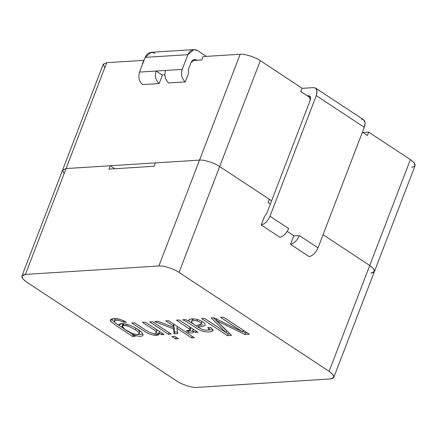 <?xml version="1.0" encoding="UTF-8"?>
<svg xmlns="http://www.w3.org/2000/svg" width="437" height="437" viewBox="0 0 437 437"><rect width="100%" height="100%" fill="white"/><g stroke="black" fill="none" stroke-linecap="round" stroke-linejoin="round"><path stroke-width="0.66" d="M193.941 49.594L151.235 52.293L145.166 57.367L187.866 54.669L193.941 49.594L197.764 50.659L206.444 56.384L197.764 50.659C193.536 48.545 190.237 49.878 187.866 54.669L182.218 69.385C180.727 74.465 181.743 78.638 185.272 81.905L188.331 73.924L188.44 69.286L191.029 62.54L188.44 69.286L188.331 73.924L185.272 81.905L168.66 82.954C165.137 79.692 164.121 75.519 165.612 70.433L156.124 71.034L162.072 74.956L164.875 74.782L162.072 74.956L162.236 75.574L159.172 83.554C155.648 80.293 154.632 76.12 156.124 71.034L139.518 72.089C138.026 77.169 139.042 81.342 142.566 84.603L159.172 83.554L142.566 84.603C139.042 81.342 138.026 77.169 139.518 72.089L165.612 70.433C164.121 75.519 165.137 79.692 168.66 82.954L185.272 81.905C181.743 78.638 180.727 74.465 182.218 69.385L165.612 70.433L182.218 69.385L187.866 54.669L145.166 57.367L139.518 72.089L145.166 57.367C147.537 52.582 150.836 51.244 155.059 53.363M143.778 60.344L106.71 62.688L66.074 168.556L199.518 160.111L240.153 54.248L203.085 56.591L201.796 59.956L192.329 60.552L201.796 59.956L203.085 56.591L240.153 54.248C244.37 53.636 255.459 57.176 260.315 60.683L302 88.159L260.315 60.683L219.68 166.546L271.623 200.791L219.68 166.546C214.824 163.039 203.735 159.5 199.518 160.111L66.074 168.556L62.6 170.069L64.108 173.675L62.6 170.069L66.074 168.556L106.71 62.688L143.778 60.344L142.489 63.704L143.778 60.344M333.797 377.371L330.29 378.966L196.847 387.406L330.29 378.966C335.332 378.158 334.939 375.612 329.11 371.33L179.039 272.409C174.183 268.902 163.099 265.368 158.882 265.98L25.433 274.42L66.074 168.556L110.255 165.76L66.074 168.556L62.567 170.146L66.074 168.556L25.433 274.42L158.882 265.98L199.518 160.111L155.332 162.908L199.518 160.111C203.735 159.5 214.824 163.039 219.68 166.546L260.315 60.683C255.459 57.176 244.37 53.636 240.153 54.248L199.518 160.111C203.735 159.5 214.824 163.039 219.68 166.546L179.039 272.409L329.11 371.33L332.879 374.542L333.797 377.371L415.068 165.645L414.156 162.815L410.381 159.603L369.746 265.467L373.52 268.679L374.433 271.508L370.926 273.103C375.973 272.295 375.58 269.749 369.746 265.467L323.063 234.696L369.746 265.467L410.381 159.603L368.697 132.127L362.868 132.493L368.697 132.127L410.381 159.603C416.215 163.886 416.608 166.426 411.567 167.24M104.743 67.811L103.236 64.206L106.71 62.688L103.203 64.283L21.932 276.009L25.433 274.42C20.392 275.228 20.785 277.774 26.619 282.056L176.685 380.977L26.619 282.056L22.844 278.839L21.932 276.009M368.697 132.127L367.408 135.486L362.41 132.192L367.408 135.486L368.697 132.127M310.598 98.035L300.711 91.524L302 88.159L300.711 91.524L310.598 98.035M197.136 60.251L192.477 60.421L197.136 60.251M191.029 62.54C192.449 59.667 194.432 58.869 196.967 60.137L194.673 59.498L191.029 62.54M162.236 75.574L162.072 74.956L156.124 71.034C154.632 76.12 155.648 80.293 159.172 83.554L162.236 75.574M264.248 216.987L266.881 213.152L310.106 100.543L266.881 213.152L264.248 216.987L261.189 224.968L279.86 237.275C283.542 236.308 286.47 233.396 288.655 228.535L269.979 216.228C267.799 221.089 264.866 224.001 261.189 224.968L264.248 216.987M293.598 236.33L294.035 235.904L287.213 231.408L294.035 235.904L299.329 235.57C297.144 240.432 294.21 243.343 290.534 244.31L309.21 256.623C312.887 255.656 315.82 252.739 318.005 247.883L299.329 235.57L318.005 247.883L364.289 127.298L316.268 95.643L269.979 216.228L288.655 228.535C286.47 233.396 283.542 236.308 279.86 237.275L261.189 224.968C264.866 224.001 267.799 221.089 269.979 216.228L316.268 95.643C317.836 90.601 316.934 87.924 313.564 87.619L301.929 88.35L313.564 87.619L315.563 88.094L317.071 91.142L316.268 95.643L364.289 127.298L318.005 247.883C315.82 252.739 312.887 255.656 309.21 256.623L290.534 244.31L293.598 236.33L290.534 244.31C294.21 243.343 297.144 240.432 299.329 235.57L294.035 235.904L293.598 236.33M110.255 165.76L114.794 168.753L110.255 165.76L108.966 169.119L110.255 165.76M219.68 166.546L269.367 199.299L219.68 166.546C214.824 163.039 203.735 159.5 199.518 160.111L158.882 265.98C163.099 265.368 174.183 268.902 179.039 272.409L219.68 166.546M374.433 271.508L373.52 268.679L369.746 265.467L329.11 371.33L369.746 265.467L323.063 234.696L369.746 265.467C375.58 269.749 375.973 272.295 370.926 273.103M155.332 162.908L154.042 166.268L108.966 169.119L154.042 166.268L155.332 162.908M270.334 204.15L268.078 202.664L269.367 199.299L268.078 202.664L270.334 204.15M176.685 380.977C181.541 384.484 192.63 388.018 196.847 387.406C192.63 388.018 181.541 384.484 176.685 380.977M156.271 332.344C156.08 333.393 154.611 333.655 151.874 333.136L149.17 332.202L145.958 330.317L134.591 322.823L131.777 322.998L146.532 332.601L149.738 334.087L153.229 335.021L159.134 334.218L158.888 332.901L159.532 331.219L158.888 332.901L161.548 334.655L162.193 332.978L161.548 334.655L164.055 334.496L145.313 322.145L142.517 322.32L145.313 322.145L164.055 334.496L161.548 334.655L158.888 332.901C159.816 334.95 157.926 335.66 153.229 335.021L149.738 334.087L146.532 332.601L131.777 322.998L134.591 322.823L145.958 330.317L149.17 332.202L151.874 333.136C154.611 333.655 156.08 333.393 156.271 332.344C156.288 331.721 155.102 330.618 152.721 329.045L142.517 322.32L152.721 329.045C155.102 330.618 156.288 331.721 156.271 332.344L156.916 330.667L155.179 328.646L156.916 330.667M171.894 336.523L174.691 336.343L178.318 338.735L175.521 338.91L171.894 336.523L175.521 338.91L178.318 338.735L174.691 336.343L171.894 336.523M176.477 320.174L179.268 319.993L198.01 332.349L195.525 332.508L192.635 330.607L193.449 332.453C192.974 333.163 191.275 333.185 188.352 332.513L186.441 330.525C189.849 331.197 190.865 330.716 189.489 329.094L176.477 320.174L189.489 329.094L190.133 330.35L186.441 330.525L188.352 332.513C191.275 333.185 192.974 333.163 193.449 332.453L192.635 330.607L195.525 332.508L198.01 332.349L179.268 319.993L176.477 320.174M220.609 317.382L223.542 317.196L249.396 334.239L244.829 334.524L221.111 322.823L244.829 334.524L249.396 334.239L223.542 317.196L220.609 317.382L242.65 331.907L220.609 317.382M219.095 323.172L231.539 335.365L227.458 335.627L201.604 318.584L204.538 318.398L226.18 332.666L211.229 317.972L213.977 317.797L242.65 331.907L213.977 317.797L211.229 317.972L226.18 332.666L204.538 318.398L201.604 318.584L227.458 335.627L231.539 335.365L216.178 320.365L221.111 322.823M209.105 329.465C208.225 330.35 206.062 330.416 202.626 329.662L198.272 327.368L198.922 325.691L202.861 324.647L198.922 325.691L198.272 327.368L204.276 325.86L205.259 325.041L204.904 323.746C203.445 322.085 201.036 320.714 197.666 319.638C194.154 318.671 191.406 318.633 189.423 319.513L188.538 321.086L189.183 319.403L188.538 321.086L185.61 319.594L188.538 321.086L189.423 319.513C191.406 318.633 194.154 318.671 197.666 319.638C201.036 320.714 203.445 322.085 204.904 323.746L205.259 325.041L204.276 325.86L198.272 327.368L202.626 329.662C206.062 330.416 208.225 330.35 209.105 329.465L207.728 327.542L210.924 327.646L212.895 329.842L212.278 331.246C210.525 331.962 208.149 332.136 205.144 331.776L201.747 330.956L198.709 329.585L191.444 324.899C185.195 320.796 185.184 320.895 182.721 319.775L185.61 319.594L182.721 319.775C185.184 320.895 185.195 320.796 191.444 324.899L198.709 329.585L201.747 330.956L205.144 331.776C208.149 332.136 210.525 331.962 212.278 331.246L212.945 330.591L212.895 329.842L210.924 327.646L207.728 327.542L209.094 329.498L209.749 327.783M165.721 320.851L168.529 320.676L194.383 337.719L191.575 337.894L176.854 328.192L177.755 333.633L174.09 333.863L173.5 328.859L154.709 321.55L158.189 321.326L173.32 327.286L173.123 325.734L165.721 320.851L173.123 325.734L173.32 327.286L158.189 321.326L154.709 321.55L173.5 328.859L174.09 333.863L177.755 333.633L176.854 328.192L191.575 337.894L194.383 337.719L168.529 320.676L165.721 320.851M149.667 321.867L152.458 321.692L171.206 334.043L168.409 334.223L149.667 321.867L168.409 334.223L171.206 334.043L152.458 321.692L149.667 321.867M143.063 335.217L142.08 332.748C139.201 329.826 134.989 327.297 129.445 325.155L122.966 323.664L119.121 324.615L119.175 325.581L119.82 323.904L119.175 325.581L115.302 322.888L114.297 321.179C114.991 320.272 116.963 320.146 120.208 320.802L123.283 322.135L123.928 320.452L123.283 322.135L126.495 322.255L120.17 319.365L113.855 318.671L110.506 319.966L111.058 321.692L116.466 325.827L132.63 336.485L116.466 325.827L111.058 321.692C108.239 319.032 114.035 317.721 120.17 319.365L126.495 322.255L123.283 322.135L120.208 320.802C116.963 320.146 114.991 320.272 114.297 321.179L115.302 322.888L119.175 325.581C118.045 322.943 124.283 323.156 129.445 325.155C134.989 327.297 139.201 329.826 142.08 332.748L143.063 335.217C141.949 336.769 138.551 336.627 132.864 334.797L135.18 336.326L132.63 336.485L133.274 334.808L132.63 336.485L135.18 336.326L132.864 334.797C138.551 336.627 141.949 336.769 143.063 335.217L143.085 335.163M247.124 332.743L245.474 332.847L244.829 334.524L245.474 332.847L242.797 331.525M216.823 318.688L216.178 320.365L216.823 318.688M229.966 333.824L228.103 333.944L227.458 335.627L228.103 333.944L204.516 318.398L228.103 333.944M226.825 330.984L226.18 332.666L226.825 330.984L213.442 317.836L226.825 330.984M243.294 330.23L242.65 331.907L243.294 330.23L223.52 317.196L243.294 330.23M212.792 329.635L206.564 330.192L212.792 329.635M198.305 327.286L195.869 325.707L198.305 327.286M192.985 323.806L188.593 320.944L192.985 323.806M192.258 319.622L194.028 318.928L192.133 319.84L191.482 321.517L191.93 322.856L195.831 325.734L191.93 322.856L191.614 321.299C192.608 320.452 194.427 320.343 197.071 320.977L197.715 319.3L197.071 320.977C199.092 321.621 200.446 322.402 201.135 323.331L201.064 324.079L195.831 325.734L201.064 324.079L201.135 323.331L201.064 324.079M201.714 322.397L201.779 321.648L201.277 321.08L201.779 321.648L201.714 322.397M201.135 323.331C200.446 322.402 199.092 321.621 197.071 320.977C194.427 320.343 192.608 320.452 191.614 321.299M196.169 330.825L195.525 332.508L196.169 330.825M193.28 328.924L192.635 330.607L193.28 328.924M193.099 331.29L188.997 330.831L188.352 332.513L188.986 330.82L193.099 331.29M190.133 330.35L190.778 328.668L190.133 327.411L188.773 326.259L190.133 327.411L189.538 329.143M192.22 336.217L191.575 337.894L192.22 336.217M177.498 326.51L176.854 328.192L177.498 326.51M177.488 332.011L174.734 332.18L174.09 333.863L174.734 332.18L174.145 327.182L173.5 328.859L174.145 327.182L173.462 326.914L174.145 327.182L174.734 332.18L177.488 332.011M173.964 325.603L173.32 327.286L173.964 325.603L173.768 324.052L173.123 325.734L173.768 324.052L173.964 325.603M176.166 337.227L175.521 338.91L176.166 337.227M169.053 332.541L168.409 334.223L169.053 332.541M159.041 333.207L154.256 333.404L159.041 333.207M132.946 334.584L129.368 332.229L132.946 334.584M123.256 328.203L119.197 325.521L123.256 328.203M115.63 323.151L111.211 319.239L115.63 323.151M114.297 321.179L114.958 319.431L116.794 318.737L114.958 319.431M143.041 334.163L138.409 334.436L143.041 334.163M133.236 333.824L132.864 334.797L133.236 333.824M122.966 325.499L123.955 323.751L122.737 324.412L122.092 326.095L124.316 325.39L128.664 326.313L135.339 329.771C137.595 331.262 138.862 332.41 139.13 333.218L139.152 333.884L136.967 334.562L132.586 333.611L124.889 329.487L122.092 326.095M139.152 333.884L139.774 331.541L137.174 328.908L139.774 331.541M135.983 328.094L135.339 329.771L135.983 328.094M135.339 329.771L128.664 326.313C124.239 324.959 122.049 325.095 122.092 326.712C122.152 327.99 128.68 332.388 132.586 333.611C137.098 335.004 139.277 334.873 139.13 333.218C138.862 332.41 137.595 331.262 135.339 329.771M310.417 97.003L308.484 95.725L307.211 95.807L308.484 95.725C310.505 95.911 311.046 97.517 310.106 100.543L309.68 96.014L308.484 95.725L310.417 97.003M361.585 119.274C364.955 119.58 365.856 122.256 364.289 127.298L365.092 122.797L363.584 119.749L315.563 88.094M201.233 323.866L201.878 322.184"/></g></svg>
